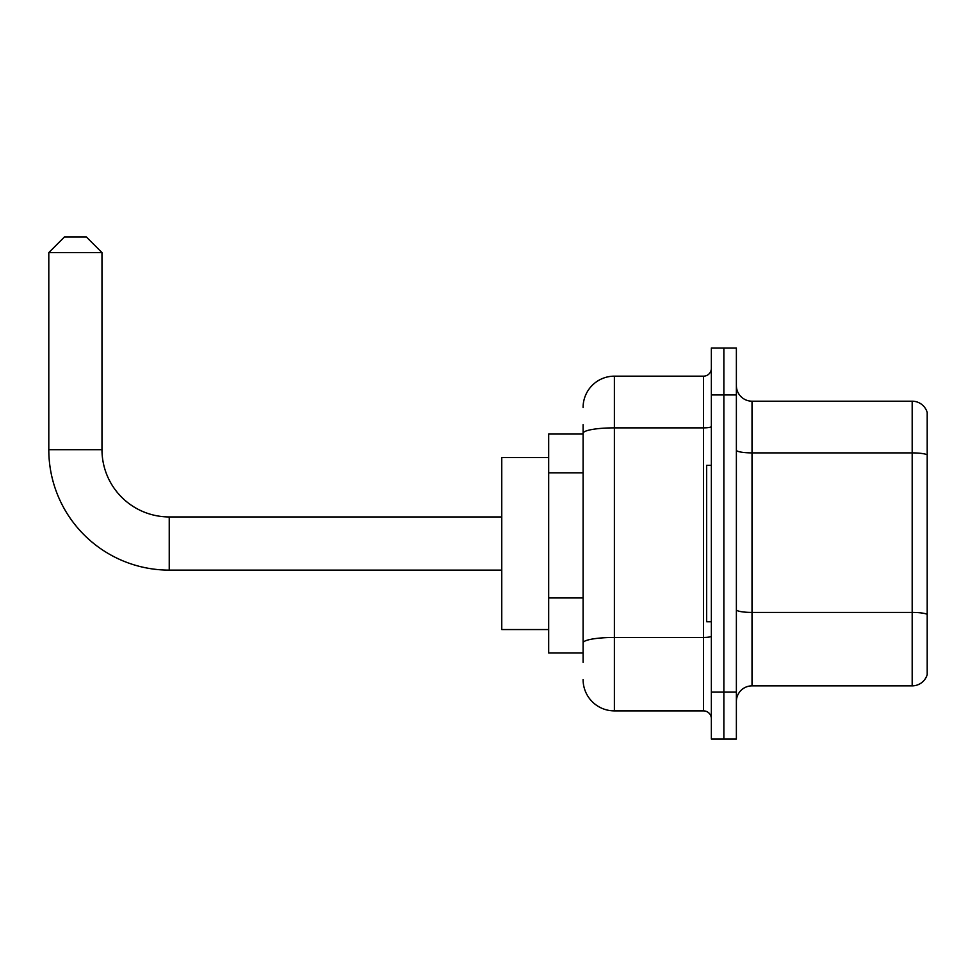 <?xml version="1.0" encoding="UTF-8"?>
<svg xmlns="http://www.w3.org/2000/svg" width="976" height="976" viewBox="0 0 976 976"><rect width="100%" height="100%" fill="white"/><g stroke="black" fill="none" stroke-linecap="round" stroke-linejoin="round"><path stroke-width="1.46" d="M583.099 463.429L583.099 424.658L583.099 434.039L548.683 434.039L548.683 653.017L583.099 653.017M583.099 662.399L583.099 424.658M711.358 692.118L711.358 739.039L723.863 739.039L723.863 692.118L723.863 739.039L736.38 739.039L736.38 692.118L723.863 692.118L723.863 394.938L723.863 692.118L711.358 692.118L711.358 394.938L723.863 394.938L723.863 348.017L723.863 394.938L736.38 394.938L736.38 692.118M736.38 394.938L736.38 348.017L711.358 348.017L711.358 394.938M583.099 407.443A31.281 31.281 0 0 1 614.38 376.163L614.38 710.882L703.537 710.882L703.537 376.163A7.82 7.82 0 0 0 711.358 368.342M614.38 376.163L703.537 376.163M583.099 648.32L583.099 607.328M711.358 718.702A7.82 7.82 0 0 0 703.537 710.882M614.38 710.882A31.281 31.281 0 0 1 583.099 679.601M736.38 701.5A15.64 15.64 0 0 1 752.02 685.86L912.182 685.86L912.182 401.197L752.02 401.197A15.64 15.64 0 0 1 736.38 385.557A15.64 15.64 0 0 0 752.02 401.197L752.02 685.86M927.2 412.458A15.64 15.64 0 0 0 912.182 401.197A15.64 15.64 0 0 1 927.2 412.458L927.2 674.599A15.64 15.64 0 0 1 912.182 685.86M736.38 450.18A15.64 2.721 0 0 0 752.02 452.888L912.182 452.888A15.64 2.721 180 0 1 927.2 454.853L927.2 614.392A15.64 2.721 180 0 0 912.182 612.428L752.02 612.428A15.64 2.721 0 0 1 736.38 609.719M501.762 570.118L169.238 570.118A120.438 120.438 0 0 1 48.8 449.68L48.8 252.601L64.44 236.961L86.339 236.961L101.98 252.601L48.8 252.601M169.238 570.118L169.238 516.938A67.259 67.259 0 0 1 101.98 449.68L101.98 252.601M548.683 457.5L501.762 457.5L501.762 629.557L548.683 629.557M711.358 465.32L706.661 465.32L706.661 621.736L711.358 621.736M583.099 472.811L548.683 472.811M583.099 597.946L548.683 597.946M711.358 636.096A7.82 1.354 0 0 1 703.537 637.462L614.38 637.462A31.281 5.429 180 0 0 583.099 642.891M583.099 433.295A31.281 5.429 180 0 1 614.38 427.866L703.537 427.866A7.82 1.354 0 0 0 711.358 426.512M48.8 449.68L101.98 449.68M501.762 516.938L169.238 516.938"/></g></svg>
